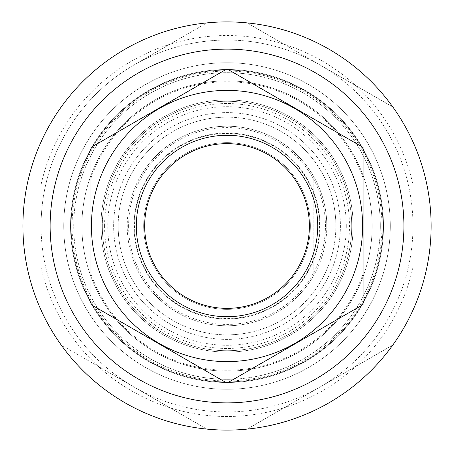 <?xml version="1.0" encoding="UTF-8"?>
<svg xmlns="http://www.w3.org/2000/svg" width="452" height="452" viewBox="0 0 452 452"><rect width="100%" height="100%" fill="white"/><g stroke="black" fill="none" stroke-linecap="round" stroke-linejoin="round"><path stroke-width="0.34" stroke-dasharray="2.26 1.69" d="M41.064 267.318L41.064 184.682A190.49 190.49 0 0 1 412.975 184.682L412.975 267.318A190.49 190.49 0 0 1 41.064 267.318L41.064 310.123A204.095 204.095 0 0 1 227.023 21.905A204.095 204.095 0 0 1 412.975 141.877L412.975 184.682M63.743 226A163.279 163.279 0 0 1 308.659 84.597A163.279 163.279 0 0 1 308.659 367.403A163.279 163.279 0 0 1 63.743 226A163.279 163.279 0 0 0 308.659 367.403A163.279 163.279 0 0 0 308.659 84.597A163.279 163.279 0 0 0 63.743 226A163.279 163.279 0 0 0 308.659 367.403A163.279 163.279 0 0 0 308.659 84.597A163.279 163.279 0 0 0 63.743 226A163.279 163.279 0 0 1 308.659 84.597A163.279 163.279 0 0 1 308.659 367.403A163.279 163.279 0 0 1 63.743 226A163.279 163.279 0 0 1 308.659 84.597A163.279 163.279 0 0 1 308.659 367.403A163.279 163.279 0 0 1 63.743 226M41.064 184.682L41.064 226A185.953 185.953 0 0 0 319.999 387.042A185.953 185.953 0 0 0 412.975 226L412.975 141.877L412.975 226A185.953 185.953 0 0 0 319.999 64.958L247.148 22.899A204.095 204.095 0 0 0 206.897 22.899L134.046 64.958A185.953 185.953 0 0 1 319.999 64.958L392.85 107.017A204.095 204.095 0 0 1 412.975 141.877L412.975 310.123A204.095 204.095 0 0 1 41.064 310.123L41.064 141.877L41.064 310.123A204.095 204.095 0 0 0 61.195 344.983L134.046 387.042L61.195 344.983A204.095 204.095 0 0 1 41.064 310.123L41.064 226A185.953 185.953 0 0 1 134.046 64.958L206.897 22.899A204.095 204.095 0 0 1 247.148 22.899L392.85 107.017A204.095 204.095 0 0 1 392.85 344.983L247.148 429.101A204.095 204.095 0 0 1 206.897 429.101L134.046 387.042A185.953 185.953 0 0 1 134.046 64.958A185.953 185.953 0 0 1 412.975 226L412.975 310.123L412.975 226A185.953 185.953 0 0 1 134.046 387.042L206.897 429.101A204.095 204.095 0 0 0 247.148 429.101L392.85 344.983A204.095 204.095 0 0 0 412.975 310.123L412.975 267.318M104.565 226A122.458 122.458 0 0 1 288.252 119.95A122.458 122.458 0 0 1 288.252 332.05A122.458 122.458 0 0 1 104.565 226M113.633 226A113.39 113.39 0 0 1 283.715 127.803A113.39 113.39 0 0 1 283.715 324.197A113.39 113.39 0 0 1 113.633 226A113.39 113.39 0 0 1 283.715 127.803A113.39 113.39 0 0 1 283.715 324.197A113.39 113.39 0 0 1 113.633 226M70.546 226A156.477 156.477 0 0 1 305.258 90.49A156.477 156.477 0 0 1 305.258 361.51A156.477 156.477 0 0 1 70.546 226A156.477 156.477 0 0 1 305.258 90.49A156.477 156.477 0 0 1 305.258 361.51A156.477 156.477 0 0 1 70.546 226M71.111 226A155.912 155.912 0 0 1 304.976 90.976A155.912 155.912 0 0 1 304.976 361.024A155.912 155.912 0 0 1 71.111 226A155.912 155.912 0 0 1 304.976 90.976A155.912 155.912 0 0 1 304.976 361.024A155.912 155.912 0 0 1 71.111 226A155.912 155.912 0 0 1 304.976 90.976A155.912 155.912 0 0 1 304.976 361.024A155.912 155.912 0 0 1 71.111 226A155.912 155.912 0 0 1 304.976 90.976A155.912 155.912 0 0 1 304.976 361.024A155.912 155.912 0 0 1 71.111 226M313.196 197.677A90.711 90.711 0 0 0 140.849 197.677L140.849 175.698A99.779 99.779 0 0 1 313.196 175.698L313.196 276.302A99.779 99.779 0 0 1 140.849 276.302L140.849 254.323A90.711 90.711 0 0 0 313.196 254.323A90.711 90.711 0 0 0 313.196 197.677M326.802 226A99.779 99.779 0 0 1 177.133 312.411A99.779 99.779 0 0 1 177.133 139.589A99.779 99.779 0 0 1 326.802 226A99.779 99.779 0 0 0 313.196 175.698L313.196 276.302A99.779 99.779 0 0 0 326.802 226M140.849 175.698A99.779 99.779 0 0 0 140.849 276.302L140.849 175.698M353.108 226A126.085 126.085 0 0 1 163.98 335.192A126.085 126.085 0 0 1 163.98 116.808A126.085 126.085 0 0 1 353.108 226A126.085 126.085 0 0 1 163.98 335.192A126.085 126.085 0 0 1 163.98 116.808A126.085 126.085 0 0 1 353.108 226A126.085 126.085 0 0 1 163.98 335.192A126.085 126.085 0 0 1 163.98 116.808A126.085 126.085 0 0 1 353.108 226A126.085 126.085 0 0 1 163.98 335.192A126.085 126.085 0 0 1 163.98 116.808A126.085 126.085 0 0 1 353.108 226M346.305 226A119.283 119.283 0 0 1 167.381 329.305A119.283 119.283 0 0 1 167.381 122.695A119.283 119.283 0 0 1 346.305 226M319.53 226A92.507 92.507 0 0 1 180.766 306.111A92.507 92.507 0 0 1 180.766 145.889A92.507 92.507 0 0 1 319.53 226M140.849 254.323L140.849 197.677A90.711 90.711 0 0 0 140.849 254.323M227.023 90.389A135.611 135.611 0 0 0 109.576 293.806A135.611 135.611 0 0 0 344.464 293.806A135.611 135.611 0 0 0 227.023 90.389M227.023 135.289A90.711 90.711 0 0 0 148.465 271.353A90.711 90.711 0 0 0 305.58 271.353A90.711 90.711 0 0 0 227.023 135.289A90.711 90.711 0 0 0 148.465 271.353A90.711 90.711 0 0 0 305.58 271.353A90.711 90.711 0 0 0 227.023 135.289M90.959 304.558L90.959 147.442L227.023 68.885L363.086 147.442L363.086 304.558L227.023 383.115L90.959 304.558M227.023 142.657A83.343 83.343 0 0 0 154.844 267.674A83.343 83.343 0 0 0 299.201 267.674A83.343 83.343 0 0 0 227.023 142.657A83.343 83.343 0 0 0 154.844 267.674A83.343 83.343 0 0 0 299.201 267.674A83.343 83.343 0 0 0 227.023 142.657M363.086 273.839A144.228 144.228 0 0 1 90.959 273.839L90.959 296.619A153.301 153.301 0 0 0 363.086 296.619A153.301 153.301 0 0 0 227.023 72.699A153.301 153.301 0 0 0 90.959 155.381L90.959 178.161A144.228 144.228 0 0 1 363.086 178.161L363.086 296.619L363.086 178.161M136.312 226A90.711 90.711 0 0 0 272.375 304.558A90.711 90.711 0 0 0 272.375 147.442A90.711 90.711 0 0 0 136.312 226M90.959 273.839L90.959 178.161M73.721 226A153.301 153.301 0 0 1 90.959 155.381L90.959 296.619A153.301 153.301 0 0 1 73.721 226A153.301 153.301 0 0 0 303.671 358.764A153.301 153.301 0 0 0 303.671 93.236A153.301 153.301 0 0 0 73.721 226M143.679 226A83.343 83.343 0 0 0 268.691 298.179A83.343 83.343 0 0 0 268.691 153.821A83.343 83.343 0 0 0 143.679 226A83.343 83.343 0 0 0 268.691 298.179A83.343 83.343 0 0 0 268.691 153.821A83.343 83.343 0 0 0 143.679 226M134.046 226A92.976 92.976 0 0 0 273.511 306.518A92.976 92.976 0 0 0 273.511 145.482A92.976 92.976 0 0 0 134.046 226A92.976 92.976 0 0 0 273.511 306.518A92.976 92.976 0 0 0 273.511 145.482A92.976 92.976 0 0 0 134.046 226M128.6 226A98.417 98.417 0 0 0 276.234 311.236A98.417 98.417 0 0 0 276.234 140.764A98.417 98.417 0 0 0 128.6 226M72.088 226A154.934 154.934 0 0 0 304.49 360.176A154.934 154.934 0 0 0 304.49 91.824A154.934 154.934 0 0 0 72.088 226M41.064 141.877A204.095 204.095 0 0 1 61.195 107.017A204.095 204.095 0 0 0 41.064 141.877M81.885 226A145.137 145.137 0 0 1 299.591 100.31A145.137 145.137 0 0 1 299.591 351.69A145.137 145.137 0 0 1 81.885 226A145.137 145.137 0 0 1 299.591 100.31A145.137 145.137 0 0 1 299.591 351.69A145.137 145.137 0 0 1 81.885 226A145.137 145.137 0 0 0 299.591 351.69A145.137 145.137 0 0 0 299.591 100.31A145.137 145.137 0 0 0 81.885 226A145.137 145.137 0 0 0 299.591 351.69A145.137 145.137 0 0 0 299.591 100.31A145.137 145.137 0 0 0 81.885 226M118.17 226A108.853 108.853 0 0 1 281.449 131.73A108.853 108.853 0 0 1 281.449 320.27A108.853 108.853 0 0 1 118.17 226A108.853 108.853 0 0 1 281.449 131.73A108.853 108.853 0 0 1 281.449 320.27A108.853 108.853 0 0 1 118.17 226A108.853 108.853 0 0 0 281.449 320.27A108.853 108.853 0 0 0 281.449 131.73A108.853 108.853 0 0 0 118.17 226A108.853 108.853 0 0 0 281.449 320.27A108.853 108.853 0 0 0 281.449 131.73A108.853 108.853 0 0 0 118.17 226M102.316 226A124.707 124.707 0 0 1 289.376 118A124.707 124.707 0 0 1 289.376 334A124.707 124.707 0 0 1 102.316 226A124.707 124.707 0 0 0 289.376 334A124.707 124.707 0 0 0 289.376 118A124.707 124.707 0 0 0 102.316 226"/><path stroke-width="0.68" d="M22.922 226A204.095 204.095 0 0 1 329.067 49.245A204.095 204.095 0 0 1 329.067 402.755A204.095 204.095 0 0 1 22.922 226M50.138 226A176.885 176.885 0 0 1 315.462 72.812A176.885 176.885 0 0 1 315.462 379.188A176.885 176.885 0 0 1 50.138 226M136.312 226A90.711 90.711 0 0 0 272.375 304.558A90.711 90.711 0 0 0 272.375 147.442A90.711 90.711 0 0 0 136.312 226M144.657 226A82.366 82.366 0 0 0 268.205 297.331A82.366 82.366 0 0 0 268.205 154.669A82.366 82.366 0 0 0 144.657 226M363.086 304.558L363.086 147.442L227.023 68.885L90.959 147.442L90.959 304.558L227.023 383.115L363.086 304.558M227.023 90.389A135.611 135.611 0 0 0 109.576 293.806A135.611 135.611 0 0 0 344.464 293.806A135.611 135.611 0 0 0 227.023 90.389"/></g></svg>
